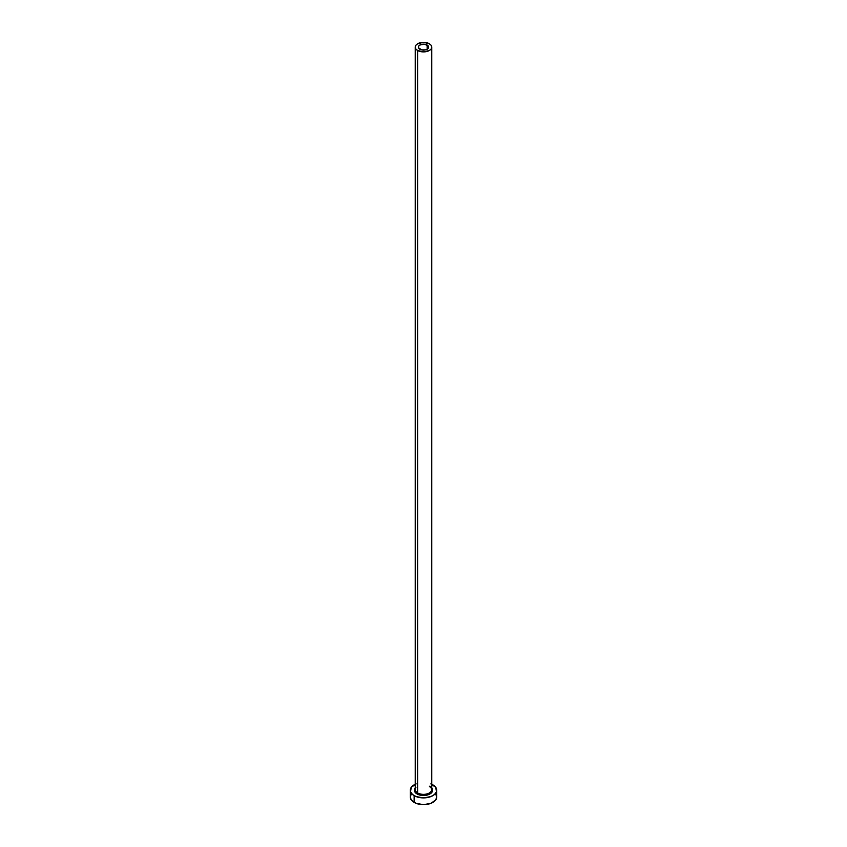 <?xml version="1.0" encoding="UTF-8"?>
<svg xmlns="http://www.w3.org/2000/svg" width="847" height="847" viewBox="0 0 847 847"><rect width="100%" height="100%" fill="white"/><g stroke="black" fill="none" stroke-linecap="round" stroke-linejoin="round"><path stroke-width="1.27" d="M419.868 49.221A5.135 2.965 180 0 1 418.365 47.125A5.135 2.965 180 0 1 421.541 44.393A5.135 2.965 180 0 1 427.132 45.029L427.132 49.221L425.459 49.867L421.541 49.867L418.471 47.707L418.757 45.992L419.868 45.029L424.506 44.224L428.243 45.992L428.529 47.707L427.132 49.221L427.132 45.029A5.135 2.965 180 0 1 428.635 47.125A5.135 2.965 180 0 1 425.459 49.867A5.135 2.965 180 0 1 419.868 49.221M415.305 788.938A8.269 4.775 0 0 0 417.645 792.951L417.063 793.967A9.105 5.251 180 0 1 415.231 788.059M415.231 47.125L415.231 789.573A8.269 4.775 0 0 0 417.645 792.951A8.269 4.775 0 0 0 426.666 793.988A8.269 4.775 0 0 0 431.769 789.573L431.769 47.125A8.269 4.775 180 0 1 426.666 51.54A8.269 4.775 180 0 1 417.645 50.502L417.645 792.951L417.645 50.502A8.269 4.775 180 0 1 415.231 47.125A8.269 4.775 180 0 1 420.334 42.71A8.269 4.775 180 0 1 429.355 43.748A8.269 4.775 180 0 1 431.769 47.125L431.144 45.304L429.355 43.748L423.5 42.35L417.645 43.748L415.856 45.304L415.231 47.125L415.856 48.957L417.645 50.502L423.5 51.9L429.355 50.502L431.144 48.957L431.769 47.125M431.769 784.28A13.234 7.644 180 0 1 432.859 784.851A13.234 7.644 180 0 1 436.734 790.251A13.234 7.644 180 0 1 428.561 797.313A13.234 7.644 180 0 1 414.141 795.651L414.141 802.416A13.234 7.644 0 0 0 428.561 804.068A13.234 7.644 0 0 0 436.734 797.006L435.729 794.084M411.271 794.084L410.266 797.006A13.234 7.644 0 0 0 414.141 802.416L414.141 795.651A13.234 7.644 180 0 1 410.266 790.251A13.234 7.644 180 0 1 415.231 784.28M416.142 783.899L411.271 787.329L410.52 791.744L412.489 794.497L416.142 796.604L423.5 797.895L430.858 796.604L434.511 794.497L436.48 791.744L435.729 787.329L430.858 783.899M431.07 787.329L432.605 790.251L431.07 793.173L426.983 795.111L423.5 795.502L420.017 795.111L415.93 793.173L414.395 790.251L415.93 787.329M410.266 790.251L410.266 797.006L411.271 799.928L416.142 803.358L423.5 804.65L430.858 803.358L435.729 799.928L436.734 797.006L436.734 790.251M431.769 788.059A9.105 5.251 180 0 1 428.698 794.571A9.105 5.251 180 0 1 417.063 793.967L417.645 792.951A8.269 4.775 0 0 0 426.147 794.105A8.269 4.775 0 0 0 431.695 790.219A8.269 4.775 0 0 0 429.355 786.196M431.769 789.573C432.192 789.16 431.441 788.165 429.524 786.577"/></g></svg>
